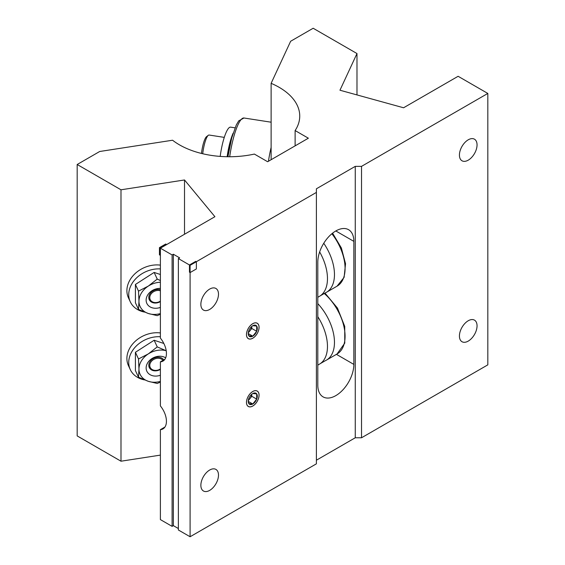 <?xml version="1.0" encoding="UTF-8"?>
<svg xmlns="http://www.w3.org/2000/svg" width="565" height="565" viewBox="0 0 565 565"><rect width="100%" height="100%" fill="white"/><g stroke="black" fill="none" stroke-linecap="round" stroke-linejoin="round"><path stroke-width="0.85" d="M252.774 406.037A8.906 5.142 120 0 0 258.593 398.184A8.906 5.142 120 0 0 257.23 391.051A8.906 5.142 120 0 0 252.774 391.489A8.906 5.142 120 0 0 246.954 399.342A8.906 5.142 120 0 0 248.318 406.482A8.906 5.142 120 0 0 252.774 406.037M252.774 338.223A8.906 5.142 120 0 0 258.593 330.37A8.906 5.142 120 0 0 257.23 323.229A8.906 5.142 120 0 0 252.774 323.674A8.906 5.142 120 0 0 246.954 331.521A8.906 5.142 120 0 0 248.318 338.661A8.906 5.142 120 0 0 252.774 338.223M468.237 341.105A12.465 7.197 120 0 0 476.38 330.122A12.465 7.197 120 0 0 474.473 320.136A12.465 7.197 120 0 0 468.237 320.751A12.465 7.197 120 0 0 460.094 331.74A12.465 7.197 120 0 0 462.008 341.726A12.465 7.197 120 0 0 468.237 341.105M468.237 160.163A12.465 7.197 120 0 0 476.38 149.181A12.465 7.197 120 0 0 474.473 139.195A12.465 7.197 120 0 0 468.237 139.809A12.465 7.197 120 0 0 460.094 150.791A12.465 7.197 120 0 0 462.008 160.785A12.465 7.197 120 0 0 468.237 160.163M209.679 490.385A12.465 7.197 120 0 0 217.822 479.395A12.465 7.197 120 0 0 215.915 469.409A12.465 7.197 120 0 0 209.679 470.031A12.465 7.197 120 0 0 201.536 481.013A12.465 7.197 120 0 0 203.449 490.999A12.465 7.197 120 0 0 209.679 490.385M209.679 309.443A12.465 7.197 120 0 0 217.822 298.454A12.465 7.197 120 0 0 215.915 288.468A12.465 7.197 120 0 0 209.679 289.082A12.465 7.197 120 0 0 201.536 300.072A12.465 7.197 120 0 0 203.449 310.058A12.465 7.197 120 0 0 209.679 309.443M335.822 230.958A25.482 14.711 120 0 0 317.805 262.167L317.805 385.21A25.482 14.711 120 0 0 323.081 396.877A25.482 14.711 120 0 0 342.722 390.048A25.482 14.711 120 0 0 353.845 364.404L353.845 241.361A25.482 14.711 120 0 0 348.57 229.694A25.482 14.711 120 0 0 335.822 230.958L353.845 241.361M295.114 130.557L308.37 138.206L267.626 161.731L254.377 154.076A70.47 40.687 180 0 1 179.437 144.831A70.47 40.687 180 0 1 172.572 140.226L99.687 151.498L77.179 164.5L120.995 189.798L184.515 179.967L214.912 216.699L160.382 248.183L172.106 254.949L173.356 254.229L179.628 257.845L178.371 258.565L190.094 265.338L316.393 192.418L316.393 188.795L355.258 166.364L361.522 166.364L487.821 93.444L458.116 76.289L403.58 107.774L339.961 90.223L356.981 53.548L313.165 28.25L290.65 41.252L271.122 83.33A70.47 40.687 180 0 1 299.74 116.058A70.47 40.687 180 0 1 295.114 130.557L295.114 145.862M271.122 159.711L271.122 83.33M172.106 254.949L172.106 526.361L160.382 519.595L160.382 429.661A16.618 9.598 60 0 0 162.988 428.899A16.618 9.598 60 0 0 160.382 405.931L160.382 361.847L164.952 359.206M160.382 429.661L164.952 427.027M160.382 361.847A16.618 9.598 60 0 0 162.988 361.084A16.618 9.598 60 0 0 160.382 338.117L160.382 248.183M316.393 460.214L355.258 437.776L355.258 166.364M178.371 258.565L178.371 529.984L190.094 536.75L190.094 265.338L190.094 272.57L196.359 268.954L196.359 261.715L190.094 265.338L189.466 264.971L189.466 272.21L190.094 272.57M190.094 536.75L316.393 463.83L316.393 192.418M355.258 437.776L361.522 437.776L361.522 166.364M361.522 437.776L487.821 364.856L487.821 93.444M356.981 94.92L356.981 53.548M172.106 526.361L173.356 525.641L173.356 254.229M173.356 525.641L178.371 528.536M184.515 234.249L184.515 179.967M77.179 164.5L77.179 435.912L120.995 461.209L120.995 189.798M120.995 461.209L160.382 455.115M189.466 264.971L195.737 261.355L196.359 261.715M166.336 244.744L160.072 248L159.443 247.639L159.443 254.879L160.382 255.055M160.072 248L160.072 255.239M166.336 244.384L165.714 244.024L159.443 247.639M323.759 243.275A38.78 22.388 60 0 1 334.466 274.555A38.78 22.388 60 0 1 326.436 292.31A38.78 22.388 60 0 1 325.426 292.832L320.397 295.735A38.78 22.388 -120 0 0 327.467 278.594A38.78 22.388 -120 0 0 319.649 251.934M317.805 297.289L319.437 296.35A38.78 22.388 -120 0 0 320.397 295.735M317.805 303.624A38.78 22.388 60 0 1 334.466 342.369A38.78 22.388 60 0 1 326.436 360.124A38.78 22.388 60 0 1 325.426 360.647L320.397 363.556A38.78 22.388 -120 0 0 327.467 346.409A38.78 22.388 -120 0 0 317.805 316.704M317.805 365.11L319.437 364.164A38.78 22.388 -120 0 0 320.397 363.556M248.254 333.555A6.399 3.694 120 0 0 248.854 335.822A6.399 3.694 120 0 0 252.774 336.168A6.399 3.694 120 0 0 256.694 331.295A6.399 3.694 120 0 0 256.694 326.076A6.399 3.694 120 0 0 252.774 325.723A6.399 3.694 120 0 0 248.854 330.596A6.399 3.694 120 0 0 248.254 333.555M248.254 332.856L248.854 335.822L252.774 336.168L256.694 331.295L256.694 326.076L252.774 325.723M252.774 323.71A8.863 5.12 120 0 0 246.502 334.565A8.863 5.12 120 0 0 252.774 338.181A8.863 5.12 120 0 0 259.045 327.326A8.863 5.12 120 0 0 252.774 323.71M248.367 332.326A5.537 3.199 120 0 0 249.836 330.906A5.537 3.199 120 0 0 251.764 326.436L251.792 328.47L256.694 331.295M248.289 332.827L251.792 328.47M248.296 333.583L252.774 336.168M248.254 401.376A6.399 3.694 120 0 0 248.854 403.636A6.399 3.694 120 0 0 252.774 403.989A6.399 3.694 120 0 0 256.694 399.116A6.399 3.694 120 0 0 256.694 393.89A6.399 3.694 120 0 0 252.774 393.544A6.399 3.694 120 0 0 248.854 398.417A6.399 3.694 120 0 0 248.254 401.376M248.254 400.677L248.854 403.636L252.774 403.989L256.694 399.116L256.694 393.89L252.774 393.544M252.774 391.524A8.863 5.12 120 0 0 246.502 402.379A8.863 5.12 120 0 0 252.774 406.002A8.863 5.12 120 0 0 259.045 395.147A8.863 5.12 120 0 0 252.774 391.524M248.367 400.14A5.537 3.199 120 0 0 249.836 398.72A5.537 3.199 120 0 0 251.764 394.257M248.289 400.642L251.792 396.284L251.792 394.229M248.296 401.404L252.774 403.989M251.792 396.284L256.694 399.116M160.382 288.418A11.964 9.435 155.1 0 0 146.13 300.128A11.964 9.435 155.1 0 0 160.382 307.424M160.382 289.739A8.2 6.469 155.1 0 0 148.793 297.465A8.2 6.469 155.1 0 0 149.273 299.69A8.2 6.469 155.1 0 0 160.382 301.611M144.471 312.078A26.315 20.757 -24.9 0 1 130.275 301.788A26.315 20.757 -24.9 0 1 128.728 294.64A26.315 20.757 -24.9 0 1 160.382 268.912M160.382 265.133A26.315 20.757 155.1 0 0 126.892 290.685A26.315 20.757 155.1 0 0 128.446 297.833L130.275 301.788M160.382 314.274L157.239 315.658L148.327 313.497L138.51 309.415L138.962 301.237L138.51 291.13L148.327 286.081L157.239 279.089L160.382 280.551M160.382 274.505L154.146 272.429L135.416 284.463L135.416 302.748L138.51 309.415M135.416 284.463L138.51 291.13M154.146 272.429L157.239 279.089M160.382 282.253A19.394 15.29 155.1 0 0 148.327 286.081A19.394 15.29 155.1 0 0 138.962 301.237A19.394 15.29 155.1 0 0 148.327 313.497A19.394 15.29 155.1 0 0 160.382 313.589M165.665 357.85A11.964 9.435 155.1 0 0 153.136 357.878A11.964 9.435 155.1 0 0 146.13 367.942A11.964 9.435 155.1 0 0 160.382 375.245M163.758 359.898A8.2 6.469 155.1 0 0 154.845 357.836A8.2 6.469 155.1 0 0 148.793 365.28A8.2 6.469 155.1 0 0 149.273 367.511A8.2 6.469 155.1 0 0 160.382 369.425M144.471 379.892A26.315 20.757 -24.9 0 1 130.275 369.602A26.315 20.757 -24.9 0 1 128.728 362.462A26.315 20.757 -24.9 0 1 160.382 336.733M160.382 332.947A26.315 20.757 155.1 0 0 126.892 358.507A26.315 20.757 155.1 0 0 128.446 365.647L130.275 369.602M160.382 382.088L157.239 383.473L148.327 381.318L138.51 377.229L138.962 369.058L138.51 358.952L148.327 353.895L157.239 346.91L165.446 350.434M163.843 343.478L154.146 340.243L135.416 352.285L135.416 370.562L138.51 377.229M135.416 352.285L138.51 358.952M154.146 340.243L157.239 346.91M166.216 350.738A19.394 15.29 155.1 0 0 148.327 353.895A19.394 15.29 155.1 0 0 138.962 369.058A19.394 15.29 155.1 0 0 148.327 381.318A19.394 15.29 155.1 0 0 160.382 381.41M232.116 136.539A26.59 5.622 98.8 0 0 227.377 156.731M220.188 156.406A27.699 5.855 -81.2 0 1 226.374 131.899A27.699 5.855 -81.2 0 1 230.612 127.146L235.04 127.831M227.137 156.731A27.699 5.855 -81.2 0 1 233.126 133.178M201.479 153.447A14.958 3.164 -81.2 0 1 206.529 136.674L208.301 135.303A16.618 3.51 98.8 0 0 202.715 153.751M224.284 137.38L209.114 135.035A16.618 3.51 98.8 0 0 208.301 135.303M160.382 290.798A7.317 5.77 155.1 0 0 153.313 291.886A7.317 5.77 155.1 0 0 149.774 297.607A7.317 5.77 155.1 0 0 153.313 302.24A7.317 5.77 155.1 0 0 160.382 301.138M162.939 360.371A7.317 5.77 155.1 0 0 154.994 358.86A7.317 5.77 155.1 0 0 149.774 365.428A7.317 5.77 155.1 0 0 153.313 370.054A7.317 5.77 155.1 0 0 160.382 368.959M336.436 354.354L353.845 364.404M332.58 233.168L341.38 248.007L345.533 263.735L344.12 277.337L337.037 286.187A38.78 22.388 -120 0 0 345.074 268.432A38.78 22.388 -120 0 0 331.874 233.74M324.967 293.051L337.467 308.095L344.735 326.401L344.763 343.146L337.037 354.001A38.78 22.388 -120 0 0 345.074 336.246A38.78 22.388 -120 0 0 324.19 293.44M268.439 161.265A38.78 8.193 -81.2 0 1 271.122 147.43M227.928 156.738L231.721 137.966L236.29 124.992L238.748 120.839L243.967 118A38.78 8.193 98.8 0 0 238.042 124.66A38.78 8.193 98.8 0 0 229.687 156.745M337.037 286.187L326.436 292.31M337.037 354.001L326.436 360.124M271.122 122.202L243.967 118"/></g></svg>
